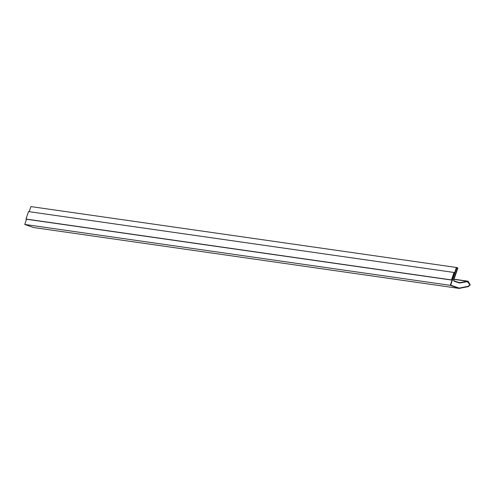 <?xml version="1.0" encoding="UTF-8"?>
<svg xmlns="http://www.w3.org/2000/svg" width="495" height="495" viewBox="0 0 495 495"><rect width="100%" height="100%" fill="white"/><g stroke="black" fill="none" stroke-linecap="round" stroke-linejoin="round"><path stroke-width="0.74" d="M454.478 272.627L452.059 280.121L454.478 272.627L451.91 280.071L26.396 219.186L452.059 280.121L26.544 219.242L452.059 280.121L454.62 272.683L451.91 280.071L451.471 279.916L454.033 272.473L28.518 211.594L454.033 272.473L451.471 279.916L25.957 219.031L451.91 280.071L26.396 219.186L451.91 280.071L454.478 272.627M28.518 211.594L25.957 219.031L26.396 219.186L25.957 219.031L28.518 211.594M468.01 281.519L469.953 284.73L468.016 281.519L459.502 283.047L454.026 281.141L453.451 279.941L457.498 268.179L456.613 267.869L450.667 285.139L459.137 288.09L468.128 286.333L469.953 284.73L468.128 286.333L459.137 288.09L450.667 285.139L456.613 267.869L457.498 268.179L453.445 279.941L454.02 281.141L459.496 283.047L467.218 281.537L469.953 284.73L468.121 286.327L459.131 288.09L468.121 286.327L469.953 284.73L467.212 281.537L459.496 283.047L467.212 281.537M470.25 284.829L468.183 286.642L459.113 288.412L450.271 285.33L456.421 267.473L457.894 267.987L453.742 280.04L454.125 280.844L459.527 282.719L468.06 281.203L470.25 284.829L467.156 281.228L453.983 279.341L467.156 281.228L459.527 282.719L454.125 280.844L453.742 280.04L457.894 267.987L456.421 267.473L30.9 206.588L456.421 267.473L450.271 285.33L24.75 224.452L450.271 285.33L459.113 288.412L33.592 227.527L459.113 288.412L468.183 286.642L470.25 284.829M30.9 206.588L29.149 211.681L30.9 206.588M26.544 219.242L24.75 224.452L33.592 227.527L24.75 224.452L26.544 219.242M454.02 281.141L459.496 283.047L454.02 281.141L453.445 279.941L454.02 281.141M457.491 268.179L453.445 279.941L457.491 268.179L456.607 267.869L457.491 268.179M454.033 279.199L468.06 281.203"/></g></svg>
